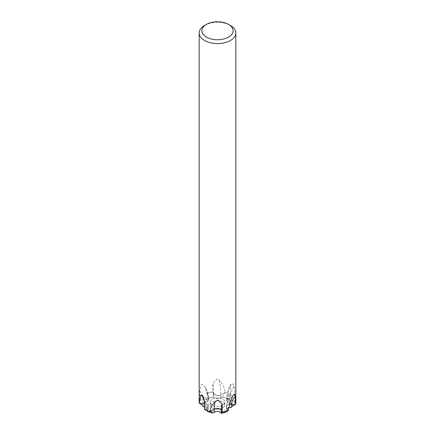 <?xml version="1.0" encoding="UTF-8"?>
<svg xmlns="http://www.w3.org/2000/svg" width="435" height="435" viewBox="0 0 435 435"><rect width="100%" height="100%" fill="white"/><g stroke="black" fill="none" stroke-linecap="round" stroke-linejoin="round"><path stroke-width="0.33" stroke-dasharray="2.17 1.63" d="M213.715 396.916A14.627 8.444 180 0 0 207.957 398.672L207.941 398.645A14.67 8.472 180 0 1 213.699 396.889C215.336 398.764 217.701 399.123 220.784 397.965C217.707 399.129 215.341 398.77 213.699 396.889C215.341 398.808 217.701 399.172 220.784 397.987L222.361 397.079A14.67 8.472 180 0 1 227.869 399.08L226.63 400.776L229.767 403.153L226.63 400.776L227.842 399.096L226.63 400.809L229.767 403.169L231.915 403.501L235.759 401.103L234.16 386.16L233.117 383.98L231.012 383.942L230.474 386.443L230.474 394.594L227.88 396.089A4.236 2.447 0 0 0 226.635 397.818A4.236 2.447 0 0 0 227.875 399.547A4.236 2.447 0 0 0 229.772 400.178L235.759 401.108A18.335 10.587 180 0 1 235.835 402.076M229.299 404.3A4.236 2.447 0 0 0 226.483 405.996A4.236 2.447 0 0 0 226.336 406.633A4.236 2.447 0 0 0 226.477 407.263L228.081 410.722L227.402 410.015L221.687 411.673M207.125 404.604A4.236 2.447 0 0 0 205.228 403.968L207.473 404.833L208.37 406.339A4.236 2.447 0 0 0 207.125 404.604M207.941 398.645L205.499 387.705L202.531 384.469L201.367 384.496L199.79 391.185L199.79 399.33L203.33 399.879A4.236 2.447 0 0 0 208.517 398.15A4.236 2.447 0 0 0 208.664 397.519A4.236 2.447 0 0 0 208.523 396.883L206.919 393.43A18.335 10.587 180 0 1 212.764 391.848L213.71 393.892A4.236 2.447 0 0 0 218.892 395.622A4.236 2.447 0 0 0 220.795 394.991L225.178 392.462L223.514 385.731L219.191 380.043L216.983 378.945L212.764 383.703L212.764 391.848M222.687 405.067A7.335 4.236 180 0 1 214.694 405.985A7.335 4.236 180 0 1 210.165 402.076A7.335 4.236 180 0 1 212.313 399.08A7.335 4.236 180 0 1 220.306 398.161A7.335 4.236 180 0 1 224.835 402.076A7.335 4.236 180 0 1 222.687 405.067M222.687 407.986A7.335 4.236 180 0 1 214.694 408.905A7.335 4.236 180 0 1 210.165 404.996A7.335 4.236 180 0 1 212.313 402A7.335 4.236 180 0 1 220.306 401.081A7.335 4.236 180 0 1 224.835 404.996A7.335 4.236 180 0 1 222.687 407.986M202.857 405.605A14.67 8.472 180 0 1 202.83 405.067A14.67 8.472 180 0 1 203.33 402.881L208.659 400.488L208.517 399.863L208.659 400.488L203.373 402.886L208.659 400.515L207.805 398.351M203.134 406.643A14.627 8.444 180 0 1 203.373 402.886M207.131 408.063L204.537 409.563L207.12 408.063A4.236 2.447 0 0 0 208.365 406.333L207.131 408.063L207.131 411.059L208.37 409.302L205.233 406.948L204.526 406.845L205.233 406.948L208.37 409.302L207.158 411.042L208.37 409.33L205.233 406.97L204.526 406.861M212.677 413.038A14.627 8.444 180 0 1 207.158 411.042M214.216 412.135C217.293 410.917 219.659 411.292 221.301 413.25M228.413 407.519L226.341 409.623L226.483 410.254L226.341 409.591L227.043 411.466A14.627 8.444 180 0 1 221.284 413.223M199.165 402.076A18.335 10.587 180 0 1 199.79 399.33M204.532 25.507A18.335 10.587 180 0 1 230.468 25.507M222.361 397.079L225.172 392.457A18.335 10.587 180 0 1 230.474 394.594L227.869 399.08L227.869 396.084L230.463 394.588A18.335 10.587 180 0 0 225.172 392.457L220.784 394.991L218.375 395.681L213.699 393.892L212.753 391.848L213.699 396.889L213.699 393.892M228.418 407.486L226.341 409.591L231.627 407.252A14.627 8.444 180 0 0 231.866 403.495M222.323 397.101A14.627 8.444 180 0 1 227.842 399.096M226.483 410.254L227.195 411.787M212.313 407.986A7.335 4.236 180 0 1 210.165 404.996A7.335 4.236 180 0 1 214.694 401.081A7.335 4.236 180 0 1 222.687 402A7.335 4.236 180 0 1 224.835 404.996A7.335 4.236 180 0 1 220.306 408.905A7.335 4.236 180 0 1 212.313 407.986M212.313 405.067A7.335 4.236 180 0 1 210.165 402.076A7.335 4.236 180 0 1 214.694 398.161A7.335 4.236 180 0 1 222.687 399.08A7.335 4.236 180 0 1 224.835 402.076A7.335 4.236 180 0 1 220.306 405.985A7.335 4.236 180 0 1 212.313 405.067M208.517 399.885L208.517 396.889L206.913 393.43A18.335 10.587 180 0 1 212.753 391.848M208.664 397.519L206.418 389.336A19.069 15.04 -155.1 0 1 208.523 396.883L208.349 398.444L203.33 399.885L199.785 399.335L203.33 402.881L203.33 399.885A15.404 12.147 -155.1 0 0 199.79 391.185M199.241 403.049A18.335 10.587 180 0 1 199.785 399.335M217.065 408.443L221.301 410.254L222.127 412.065M228.081 410.705L226.483 407.258L226.651 405.708L231.67 404.267L234.982 404.784M235.759 401.103L229.767 400.173L227.527 399.314L226.63 397.813L227.869 396.084M204.537 409.563L206.369 409.378L207.12 410.803M227.07 411.108L227.402 410.015M232.469 396.704A19.069 15.04 24.9 0 0 226.477 407.263L226.483 410.232L227.059 411.494M231.915 403.501A14.67 8.472 180 0 1 232.17 405.067A14.67 8.472 180 0 1 232.1 405.898M229.767 403.169L229.767 400.173A19.069 11.016 -60 0 1 234.16 386.16M205.233 406.97L205.233 403.974A19.069 11.016 120 0 0 203.879 397.96M205.499 387.705L206.418 389.336A19.069 15.04 -155.1 0 0 202.531 384.469M220.784 397.987L220.784 394.991A19.069 4.024 -98.8 0 0 219.191 380.043M213.71 393.892A15.404 3.252 -98.8 0 0 212.764 383.703M207.12 408.063A15.404 8.896 120 0 0 204.526 401.413M227.88 396.089A15.404 8.896 -60 0 1 230.474 386.443M226.336 406.633L227.641 400.657C229.044 397.699 231.279 395.426 234.345 393.844M215.504 401.374L216.521 400.64M201.568 394.92L203.058 395.611C205.657 397.498 207.87 398.933 208.365 406.333L208.37 409.33M210.165 404.996L210.165 402.076L210.165 404.996M208.659 397.525L208.659 400.515M226.341 406.627L226.341 409.623M231.012 383.942C228.168 388.526 226.711 393.153 226.635 397.818L226.63 400.809M224.835 404.996L224.835 402.076L224.835 404.996M202.96 405.871L202.83 405.067M211.519 411.325L206.369 409.378M232.17 405.067L231.888 406.263"/><path stroke-width="0.65" d="M222.236 412.304L221.29 410.259A4.236 2.447 0 0 0 216.108 408.525A4.236 2.447 0 0 0 214.205 409.161L209.822 411.689L211.394 405.882L215.504 401.374L218.017 400.113L222.236 404.158L222.236 412.304A18.335 10.587 180 0 0 228.081 410.722L230.468 401.266L232.469 396.704L234.345 393.844L235.21 396.671L235.21 404.822L231.67 404.273A4.236 2.447 0 0 0 229.299 404.3M204.526 406.861L203.085 406.638L202.96 405.871L199.241 403.049L204.526 403.865L199.241 403.044L200.839 395.007L201.883 395.083L204.526 401.413L204.526 409.558A18.335 10.587 180 0 0 209.822 411.689A18.335 10.587 180 0 1 204.537 409.563M222.127 412.065L221.687 411.673L221.301 413.25C219.659 411.331 217.299 410.966 214.216 412.152L212.639 413.06L211.519 411.325L209.828 411.689L214.216 409.161L217.065 408.443M228.522 24.387L230.468 25.507A18.335 10.587 180 0 1 235.835 32.995A18.335 10.587 180 0 1 230.468 40.482A18.335 10.587 180 0 1 210.48 42.777A18.335 10.587 180 0 1 199.165 32.995A18.335 10.587 180 0 1 204.532 25.507L206.478 24.387A15.589 8.999 180 0 1 228.522 24.387A15.589 8.999 180 0 1 228.522 37.111A15.589 8.999 180 0 1 206.478 37.111A15.589 8.999 180 0 1 206.478 24.387L204.532 25.507M199.241 403.044A18.335 10.587 180 0 1 199.165 402.076L199.165 32.995M235.835 32.995L235.835 402.076A18.335 10.587 180 0 1 235.21 404.822M231.627 407.252L228.413 407.519M203.085 406.638A14.67 8.472 180 0 1 202.857 405.605M228.081 410.705L228.087 410.716A18.335 10.587 180 0 1 222.247 412.298M235.759 401.103A18.335 10.587 180 0 1 235.215 404.811M207.12 410.803L207.131 411.059A14.67 8.472 180 0 0 212.639 413.06M227.07 411.108L227.059 411.494A14.67 8.472 180 0 1 221.301 413.25C219.664 411.292 217.299 410.917 214.216 412.135L214.216 409.161A19.069 4.024 81.2 0 1 215.711 401.206M234.982 404.784L231.888 406.263L231.67 407.258L228.418 407.486M232.1 405.898A14.67 8.472 180 0 1 231.67 407.258L231.67 404.273A15.404 12.147 24.9 0 1 235.21 396.671M203.879 397.96A19.069 11.016 120 0 0 200.839 395.007M221.29 410.259A15.404 3.252 81.2 0 1 222.236 404.158M221.301 413.25L221.301 410.276"/></g></svg>
